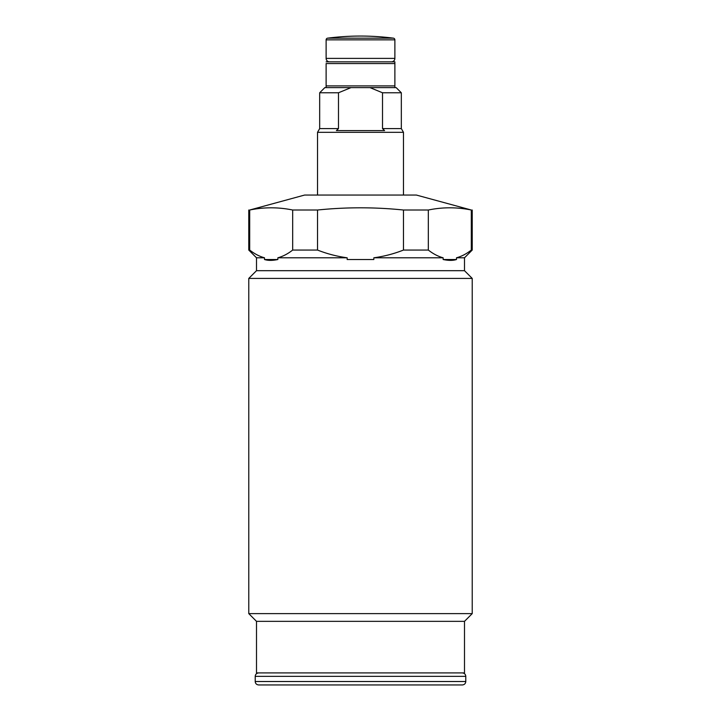 <?xml version="1.0" encoding="UTF-8"?>
<svg xmlns="http://www.w3.org/2000/svg" width="721" height="721" viewBox="0 0 721 721"><rect width="100%" height="100%" fill="white"/><g stroke="black" fill="none" stroke-linecap="round" stroke-linejoin="round"><path stroke-width="1.08" d="M319.673 128.59L319.673 92.775L338.482 92.775L338.482 128.59L319.673 128.59L317.528 132.313L403.472 132.313L403.472 195.049M338.482 128.59L336.41 130.591L384.59 130.591L382.518 128.59L401.327 128.59L403.472 132.313M382.518 128.59L382.518 92.775L401.327 92.775L401.327 128.59M382.518 92.775L369.999 87.62L396.171 87.62L401.327 92.775M319.673 92.775L324.829 87.62L351.001 87.62L338.482 92.775M384.14 61.835L326.117 61.835L394.883 61.835L394.883 87.62L351.001 87.62M287.445 684.95L454.609 684.95M465.784 681.516L255.216 681.516C255.396 683.58 256.55 684.725 258.65 684.95L462.35 684.95C464.45 684.725 465.604 683.58 465.784 681.516L465.784 676.352C465.604 674.288 464.45 673.144 462.35 672.918M464.495 621.349L256.505 621.349L256.505 672.918L464.495 672.918L464.495 621.349L472.228 613.616L248.772 613.616L256.505 621.349M428.328 210.018L403.472 210.018C374.821 207.071 346.179 207.071 317.528 210.018L292.672 210.018C278.342 207.071 264.021 207.071 249.691 210.018L304.632 195.049L416.368 195.049L471.309 210.018C456.979 207.071 442.658 207.071 428.328 210.018L428.328 250.061C433.114 253.828 438.053 256.406 443.145 257.794L443.145 259.515C448.588 260.66 453.031 260.66 456.492 259.515L456.492 257.794L464.495 257.794L464.495 270.681L472.228 278.423L248.772 278.423L248.772 613.616M472.228 278.423L472.228 613.616M464.495 270.681L256.505 270.681L248.772 278.423M472.228 210.018L472.228 250.061L471.309 250.061C466.523 253.828 461.584 256.406 456.492 257.794M264.508 259.515L277.855 259.515C272.412 260.66 267.969 260.66 264.508 259.515L264.508 257.794L256.505 257.794L256.505 270.681M443.145 257.794L373.839 257.794L373.839 259.515L347.161 259.515L347.161 257.794L277.855 257.794L277.855 259.515M256.505 257.794L248.772 250.061L249.691 250.061C254.477 253.828 259.416 256.406 264.508 257.794M249.691 210.018L249.691 250.061M292.672 210.018L292.672 250.061C287.886 253.828 282.947 256.406 277.855 257.794M317.528 210.018L317.528 250.061L292.672 250.061M317.528 250.061C327.091 253.828 336.968 256.406 347.161 257.794M403.472 210.018L403.472 250.061C393.909 253.828 384.032 256.406 373.839 257.794M428.328 250.061L403.472 250.061M471.309 210.018L471.309 250.061M443.145 259.515L456.492 259.515M347.161 259.515L373.839 259.515M394.883 61.835L394.883 63.556L326.117 63.556L326.117 87.62L326.117 85.898L394.883 85.898L394.883 87.62M360.5 87.62L326.117 87.62M391.44 61.835A3.434 3.434 0 0 0 394.883 58.392L394.883 39.862A1.721 1.721 0 0 0 393.378 38.159A257.839 257.839 0 0 0 327.622 38.159L393.378 38.159M329.56 61.835A3.434 3.434 0 0 1 326.117 58.392L326.117 39.862A1.721 1.721 0 0 1 327.622 38.159M336.86 61.835L334.715 61.835M255.216 681.516L255.216 676.352L465.784 676.352M326.117 58.392L394.883 58.392M394.883 39.862L326.117 39.862M317.528 195.049L317.528 132.313M255.216 676.352C255.396 674.288 256.55 673.144 258.65 672.918M248.772 210.018L248.772 250.061M464.495 257.794L472.228 250.061"/></g></svg>
